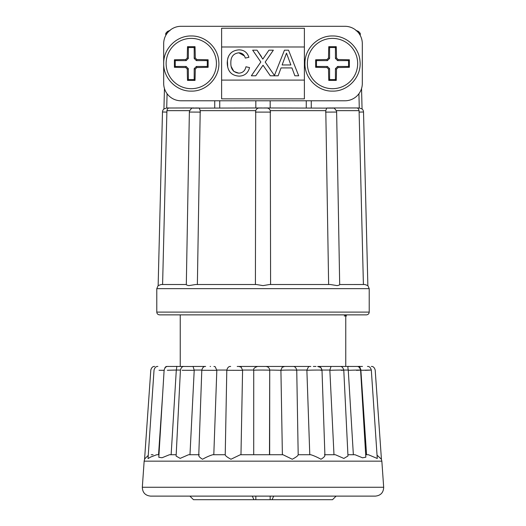 <?xml version="1.0" encoding="UTF-8"?>
<svg xmlns="http://www.w3.org/2000/svg" width="526" height="526" viewBox="0 0 526 526"><rect width="100%" height="100%" fill="white"/><g stroke="black" fill="none" stroke-linecap="round" stroke-linejoin="round"><path stroke-width="0.79" d="M191.273 88.697A25.149 25.149 0 0 0 216.423 63.541A25.149 25.149 0 0 0 191.273 38.391A25.149 25.149 0 0 0 166.124 63.541A25.149 25.149 0 0 0 191.273 88.697M195.021 46.689A35.117 2.452 180 0 0 191.273 46.676A35.117 2.452 180 0 0 187.519 46.689A37.951 2.65 90 0 0 187.276 57.985A37.747 2.637 135 0 0 185.717 59.543A37.951 2.65 180 0 0 174.415 59.793A35.117 2.452 90 0 0 174.415 67.295A37.951 2.65 -0 0 0 185.717 67.538A37.747 2.637 45 0 0 187.276 69.103A37.951 2.65 90 0 0 187.519 80.399A35.117 2.452 0 0 0 191.273 80.412A35.117 2.452 0 0 0 195.021 80.399A37.951 2.65 -90 0 0 195.271 69.103A37.747 2.637 -45 0 0 196.829 67.538A37.951 2.65 0 0 0 208.125 67.295A35.117 2.452 -90 0 0 208.125 59.793A37.951 2.65 180 0 0 196.829 59.543A37.747 2.637 -135 0 0 195.271 57.985A37.951 2.65 -90 0 0 195.021 46.689L194.193 47.518L188.347 47.518L188.347 58.432L186.158 60.621L175.243 60.621L175.243 66.467L186.158 66.467L188.347 68.656L188.347 79.571L194.193 79.571L194.193 68.656L196.382 66.467L207.297 66.467L207.297 60.621L196.382 60.621L194.193 58.432L194.193 47.518M332.517 88.697A25.149 25.149 0 0 0 357.667 63.541A25.149 25.149 0 0 0 332.517 38.391A25.149 25.149 0 0 0 307.362 63.541A25.149 25.149 0 0 0 332.517 88.697M336.265 46.689A35.117 2.452 180 0 0 332.517 46.676A35.117 2.452 180 0 0 328.763 46.689A37.951 2.65 90 0 0 328.52 57.985A37.747 2.637 135 0 0 326.962 59.543A37.951 2.65 180 0 0 315.659 59.793A35.117 2.452 90 0 0 315.659 67.295A37.951 2.65 -0 0 0 326.962 67.538A37.747 2.637 45 0 0 328.52 69.103A37.951 2.65 90 0 0 328.763 80.399A35.117 2.452 0 0 0 332.517 80.412A35.117 2.452 0 0 0 336.265 80.399A37.951 2.65 -90 0 0 336.515 69.103A37.747 2.637 -45 0 0 338.073 67.538A37.951 2.65 0 0 0 349.369 67.295A35.117 2.452 -90 0 0 349.369 59.793A37.951 2.65 180 0 0 338.073 59.543A37.747 2.637 -135 0 0 336.515 57.985A37.951 2.65 -90 0 0 336.265 46.689L335.437 47.518L329.592 47.518L329.592 58.432L328.52 57.985M336.107 496.117L332.517 499.7L272.074 499.7L273.691 496.117M255.833 496.117L255.833 499.7L193.483 499.7L189.893 496.117M369.213 312.109L156.787 312.109L156.787 288.656L369.213 288.656L369.213 312.109C369.061 313.766 368.141 314.686 366.451 314.864L263 314.864L345.76 314.864L345.76 315.567L344.241 315.968L345.76 315.968L345.76 366.451L334.089 366.451L356.727 366.451M180.24 314.864L180.24 366.451L184.278 366.451C182.443 366.287 181.161 367.51 180.418 370.12L176.118 456.088L180.168 458.376L188.538 454.734L198.775 454.734M331.663 366.451L318.138 366.451C319.979 366.267 321.261 367.51 321.997 370.186L320.821 367.536L317.651 366.451M313.332 366.451L316.027 366.451L313.332 366.451M310.846 366.451L286.42 366.451L309.867 366.451L308.558 366.681L306.882 370.048L296.73 370.048M286.387 366.451L260.337 366.451M237.206 366.451L286.42 366.451M205.659 366.451L192.542 366.451L205.659 366.451C203.799 366.287 202.517 367.529 201.8 370.179L198.762 455.194M345.76 315.968L344.241 315.968L346.529 315.968L345.687 315.482M166.788 366.451L169.28 366.451M166.117 366.451L164.901 367.746M296.414 370.324C299.682 369.995 284.494 369.949 281.311 370.278L269.72 370.048M282.383 454.734L280.917 370.324M320.827 370.324C326.39 369.995 313.075 369.949 307.598 370.278L306.882 370.048M309.781 454.734L306.882 370.324M341.295 370.324C348.777 369.995 338.244 369.949 330.841 370.278L329.848 370.048L331.038 366.504L331.656 366.451L318.223 366.451M333.984 454.734L329.855 370.324M356.431 370.324C365.32 369.995 358.285 369.949 349.461 370.278L348.258 370.048C347.699 367.109 347.798 365.912 348.554 366.451L345.76 366.451M353.36 454.734L348.271 370.324M365.202 370.324C373.861 369.982 372.855 369.962 362.19 370.278L360.856 370.048C359.935 367.109 359.389 365.912 359.212 366.451L362.48 366.451M366.569 454.734L360.875 370.324M253.71 454.734L253.729 370.311C253.223 368.759 254.512 367.477 257.589 366.451M253.782 370.278L253.782 370.278C254.452 369.949 270.469 369.995 269.726 370.324L269.476 454.734L282.988 454.734L292.265 459.244C296.099 457.206 298.071 455.707 298.189 454.734L296.743 370.251C296.053 367.556 294.77 366.287 292.877 366.451M377.043 455.154L381.429 459.237L375.196 370.048C374.427 367.477 373.138 366.28 371.343 366.451M365.688 454.734L368.404 454.734L377.267 458.488L371.317 370.054C370.547 367.483 369.265 366.28 367.464 366.451M347.91 454.734L355.037 454.734L362.532 457.804L365.84 457.193L360.599 370.08C359.843 367.49 358.561 366.28 356.746 366.451L362.105 366.451M324.89 454.734L335.397 454.734L343.859 458.442L347.975 455.989L343.78 370.126C343.044 367.51 341.755 366.287 339.921 366.451M298.203 454.734L310.82 454.734C313.917 455.707 317.303 457.212 320.972 459.244C324.338 457.206 325.515 455.707 324.503 454.734M230.664 366.451C228.777 366.287 227.488 367.549 226.798 370.245L225.227 454.734C225.233 455.707 227.147 457.212 230.96 459.244L240.329 454.734L269.654 454.734L269.726 370.317C269.483 367.983 268.194 366.694 265.86 366.451M199.229 454.734C198.111 455.707 199.216 457.212 202.543 459.244C206.153 457.206 209.545 455.707 212.721 454.734L225.2 454.734L213.799 454.734L216.824 370.324L202.438 370.278M169.438 454.734L176.184 454.734L169.438 454.734L162.054 457.738L158.806 457.311L164.125 370.08M375.419 496.117L150.581 496.117C145.281 495.538 142.533 492.586 142.322 487.26L383.678 487.26C383.467 492.586 380.719 495.538 375.419 496.117M270.173 100.788L270.173 107.961M162.481 111.992L158.142 285.598L161.14 284.52L162.593 284.52L166.926 110.651C167.327 108.954 167.998 108.073 168.945 108.014L166.722 107.961L163.941 108.961A4.136 4.136 0 0 0 162.481 111.992L166.913 112.104M331.617 107.961L359.278 107.961L358.923 93.72L359.278 107.961L362.066 108.941A4.136 4.136 0 0 1 363.519 111.992L367.858 285.598L364.86 284.52L363.407 284.52L359.074 110.651L336.357 110.651M311.274 107.961L311.274 100.788M263 314.864L159.549 314.864C157.859 314.686 156.939 313.766 156.787 312.109M162.593 284.52L186.335 284.52C186.204 284.875 187.039 285.237 188.854 285.598L195.606 284.52L256.445 284.52L263 285.598L269.555 284.52L330.394 284.52L328.632 284.52L325.791 110.651L270.279 110.651C269.608 108.954 268.49 108.073 266.925 108.014L258.845 108.021L266.925 108.014M256.445 284.52L255.412 284.52L255.721 110.651L200.209 110.651L199.269 108.014L195.376 107.961M200.209 110.651L197.368 284.52L195.606 284.52M330.394 284.52L337.146 285.598C338.954 285.25 339.796 284.888 339.664 284.52M269.555 284.52L270.588 284.52L270.279 110.651M200.426 112.104L189.367 112.058L189.491 111.111C191.096 108.672 192.082 107.679 192.444 108.126L262.303 107.961M263.697 107.961L333.556 108.126C333.918 107.679 334.904 108.672 336.508 111.111L336.633 112.058L325.574 112.104M306.895 314.864L341.348 314.864M255.827 100.788L255.827 107.961M214.726 100.788L214.726 107.961M168.945 108.014L194.383 107.961M336.633 112.058L339.684 284.533L364.86 284.52M356.733 107.961L357.055 108.014C358.002 108.073 358.673 108.954 359.074 110.651M331.078 107.961L326.731 108.014L325.791 110.651M259.075 108.014C257.503 108.073 256.392 108.954 255.721 110.651M166.722 107.961L167.077 93.727L166.722 107.961M169.267 107.961L166.795 107.961M359.205 107.961L357.055 108.014M304.383 28.233L304.383 98.855L221.617 98.855L221.617 28.233L304.383 28.286M163.685 83.404A17.378 17.378 0 0 0 181.062 100.788L344.938 100.788A17.378 17.378 0 0 0 362.315 83.404L362.315 43.678A17.378 17.378 0 0 0 344.938 26.3L181.062 26.3A17.378 17.378 0 0 0 163.685 43.678L163.685 83.404M221.617 98.855L221.617 46.992L304.383 46.992L221.617 46.992M357.364 31.534L357.351 30.916L357.364 31.534M360.225 35.413L360.205 34.749C360.067 32.875 359.113 31.593 357.351 30.916L356.536 30.738M169.464 30.738L168.649 30.916C166.893 31.586 165.94 32.868 165.795 34.749C165.276 33.145 166.65 31.803 169.931 30.712M168.636 31.534L168.649 30.916L168.636 31.534M163.941 108.961L164.447 88.506L163.934 108.941M362.059 108.961L361.553 88.506M290.871 64.961L282.127 64.961L286.499 53.146L290.871 64.961M245.951 66.763C245.096 70.8 242.703 72.936 238.771 73.173C233.294 72.417 230.658 68.952 230.848 62.791C230.75 56.775 233.419 53.448 238.863 52.817C242.177 52.916 244.32 54.671 245.294 58.077L248.903 57.308C247.312 52.429 244.025 49.944 239.034 49.858C231.506 50.417 227.574 54.73 227.239 62.804C227.436 71.181 231.394 75.626 239.106 76.125C244.531 75.968 248.016 73.127 249.561 67.604L245.951 66.763L249.561 67.604M270.311 75.797L278.129 75.797L281.042 67.92L291.956 67.92L294.869 75.797L298.702 75.797L288.537 50.187L284.461 50.187L274.434 75.455L265.203 62.061L273.356 50.187L268.944 50.187L262.816 59.116L257.023 50.187L252.671 50.187L260.824 62.022L251.356 75.797L255.767 75.797L263.026 65.224L270.311 75.797M231.236 66.631L233.814 71.418L238.771 73.173M244.419 55.96L238.863 52.817M248.903 57.308L245.294 58.077M227.705 66.953L227.403 60.253M227.765 58.439L227.949 57.807M227.982 57.715L228.863 55.631M263.756 57.748L268.944 50.187M257.023 50.187L261.488 56.676M264.078 66.749L263.026 65.224M221.617 80.097L304.383 80.097M332.07 366.451L334.089 366.451M351.19 366.451L348.554 366.451M180.425 370.048L176.302 370.048C176.9 367.109 176.861 365.912 176.19 366.451L193.108 366.497L194.212 370.324L182.127 370.278M169.826 366.451L176.006 366.451L169.826 366.451M210.117 366.451L210.558 366.451M284.605 366.451L282.166 367.326L280.923 370.048M164.283 370.324L159.043 370.278M176.302 370.048L167.321 370.278M213.924 366.451L215.16 366.655L216.824 370.324M238.935 366.451L241.243 367.22L242.578 370.324L226.877 370.278M381.291 458.869L381.85 461.151L144.15 461.151L144.709 458.869L148.247 455.371M153.079 454.734L151.218 454.734M157.879 366.451C156.077 366.28 154.795 367.483 154.033 370.054L148.03 458.6L150.587 457.087L156.702 454.734L158.964 454.734L158.543 454.734L162.639 394.513M157.741 454.734L156.702 454.734M176.289 370.324L171.134 454.734M194.212 370.324L189.978 454.734M242.578 370.324L240.974 454.734L240.329 454.734M255.833 499.7L272.074 499.7M253.926 499.7L252.309 496.117M329.592 47.518L328.763 46.689M329.592 58.432L327.402 60.621L316.488 60.621L316.488 66.467L327.402 66.467L329.592 68.656L329.592 79.571L335.437 79.571L335.437 68.656L337.626 66.467L348.541 66.467L348.541 60.621L337.626 60.621L335.437 58.432L335.437 47.518M335.437 58.432L336.515 57.985M337.626 60.621L338.073 59.543M348.541 60.621L349.369 59.793M348.541 66.467L349.369 67.295M337.626 66.467L338.073 67.538M335.437 68.656L336.515 69.103M335.437 79.571L336.265 80.399M329.592 79.571L328.763 80.399M329.592 68.656L328.52 69.103M327.402 66.467L326.962 67.538M316.488 66.467L315.659 67.295M316.488 60.621L315.659 59.793M327.402 60.621L326.962 59.543M186.158 60.621L185.717 59.543M188.347 58.432L187.276 57.985M175.243 60.621L174.415 59.793M175.243 66.467L174.415 67.295M186.158 66.467L185.717 67.538M188.347 68.656L187.276 69.103M188.347 79.571L187.519 80.399M194.193 79.571L195.021 80.399M194.193 68.656L195.271 69.103M196.382 66.467L196.829 67.538M207.297 66.467L208.125 67.295M207.297 60.621L208.125 59.793M196.382 60.621L196.829 59.543M194.193 58.432L195.271 57.985M188.347 47.518L187.519 46.689M270.594 112.104L255.406 112.104M189.643 110.651L166.926 110.651M363.519 111.992L359.087 112.104M329.848 370.048L321.991 370.048M348.258 370.048L343.774 370.048M201.813 370.048L194.219 370.048M226.811 370.048L216.824 370.048M253.736 370.048L242.571 370.048M270.167 496.117L270.167 499.7M191.273 35.972C205.068 35.663 217.731 47.189 218.724 60.95C220.664 76.533 206.968 91.577 191.273 91.116C176.381 91.511 163.073 77.993 163.704 63.107C163.566 48.53 176.697 35.604 191.273 35.972M332.517 35.972C346.305 35.663 358.975 47.189 359.968 60.95C361.908 76.533 348.212 91.577 332.517 91.116C317.625 91.511 304.317 77.993 304.948 63.107C304.81 48.53 317.941 35.604 332.517 35.972M381.85 461.151L383.678 487.26M156.787 288.656L158.142 285.598M369.213 288.656L367.858 285.598M189.367 112.058L186.316 284.533M306.264 100.788L306.264 107.961M219.736 100.788L219.736 107.961M360.205 34.749C360.724 33.145 359.35 31.803 356.069 30.712M144.571 459.237L150.804 370.048C151.573 367.477 152.862 366.28 154.657 366.451M164.132 370.08C164.888 367.49 166.17 366.28 167.985 366.451M324.904 455.128L321.997 370.186M144.15 461.151L142.322 487.26"/></g></svg>
